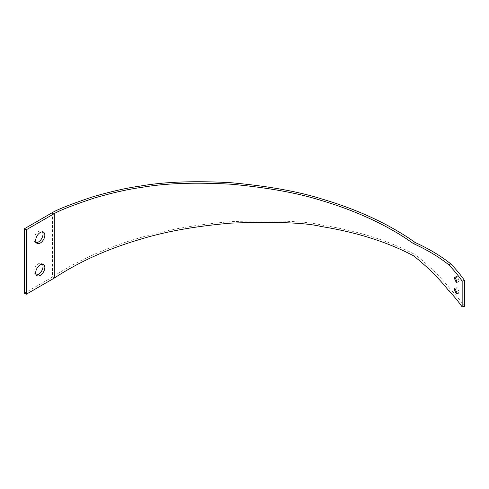 <?xml version="1.0" encoding="UTF-8"?>
<svg xmlns="http://www.w3.org/2000/svg" width="489" height="489" viewBox="0 0 489 489"><rect width="100%" height="100%" fill="white"/><g stroke="black" fill="none" stroke-linecap="round" stroke-linejoin="round"><path stroke-width="0.37" stroke-dasharray="2.44 1.83" d="M459.189 280.655L457.154 276.303L456.653 277.599L458.7 281.945L459.189 280.655M459.189 291.97L457.154 287.618L456.653 288.913L458.7 293.259L459.189 291.97M413.419 255.723L415.308 254.714L408.89 251.444C383.828 239.188 354.837 230.405 321.903 225.087C306.591 221.26 276.395 220.099 231.315 221.615C195.655 224.598 165.099 230.001 139.652 237.831C106.639 247.477 77.568 260.545 52.451 277.031L24.45 293.198M36.259 274.934A6.461 3.729 -60 0 1 35.22 274.635A6.461 3.729 -60 0 1 33.882 271.676A6.461 3.729 -60 0 1 36.699 265.172A6.461 3.729 -60 0 1 41.681 263.443A6.461 3.729 -60 0 1 42.457 264.194M36.259 242.617A6.461 3.729 -60 0 1 35.22 242.324A6.461 3.729 -60 0 1 33.882 239.365A6.461 3.729 -60 0 1 36.699 232.862A6.461 3.729 -60 0 1 41.681 231.126A6.461 3.729 -60 0 1 42.457 231.878M54.273 278.082L52.451 277.031L52.451 212.568M448.602 290.533L450.852 289.812C440.962 277.287 429.116 265.588 415.308 254.714M464.55 306.395A252.043 145.514 0 0 0 450.852 289.812M456.653 277.599L455.913 277.813M456.653 288.913L455.913 289.127M457.154 276.303L454.849 276.951M457.154 287.618L454.849 288.272M35.22 274.635L37.042 275.686M35.22 242.324L37.042 243.369M41.681 231.126L43.503 232.177M41.681 263.443L43.503 264.494M458.7 293.259L456.365 293.895M458.7 281.945L456.365 282.581"/><path stroke-width="0.73" d="M456.854 281.279L454.849 276.951L454.342 278.259L456.365 282.581L456.854 281.279M456.854 292.593L454.849 288.272L454.342 289.574L456.365 293.895L456.854 292.593M26.272 294.25L26.272 229.781L54.273 213.62C59.86 210.276 73.319 205.044 94.64 197.923C112.928 192.66 128.534 189.157 141.468 187.415C165.526 183.204 195.643 182.152 231.804 184.267C268.272 187.648 298.235 193.094 321.695 200.606C352.63 209.695 383.064 223.21 407.068 239.207L413.419 243.583C427.086 249.8 438.816 256.829 448.602 264.671A249.463 144.029 180 0 1 462.16 281.083L462.16 306.945A249.463 144.029 0 0 0 448.602 290.533C438.816 278.119 427.086 266.511 413.419 255.723L407.068 252.495C382.257 240.38 353.559 231.707 320.967 226.474C305.808 222.691 275.918 221.572 231.297 223.106C196.003 226.083 165.765 231.456 140.581 239.219C107.898 248.785 79.132 261.743 54.273 278.082L26.272 294.25L24.45 293.198L24.45 228.73L52.451 212.568C58.069 209.213 71.522 203.956 92.818 196.804C111.284 191.45 127.03 187.88 140.05 186.101C164.157 181.841 194.286 180.698 230.429 182.678C267.734 186.003 298.394 191.492 322.398 199.151C337.306 203.516 354.073 209.567 368.309 216.022C382.973 222.611 396.5 229.989 408.89 238.155L415.308 242.575C429.116 248.877 440.962 255.998 450.852 263.944A252.043 145.514 180 0 1 464.55 280.527L464.55 306.395L462.16 306.945M35.703 272.728A6.461 3.729 120 0 0 37.042 275.686A6.461 3.729 120 0 0 42.017 273.956A6.461 3.729 120 0 0 44.841 267.452A6.461 3.729 120 0 0 43.503 264.494A6.461 3.729 120 0 0 38.521 266.224A6.461 3.729 120 0 0 35.703 272.728M42.457 264.194A6.461 3.729 -60 0 1 43.02 266.401A6.461 3.729 -60 0 1 36.259 274.934M35.703 240.411A6.461 3.729 120 0 0 37.042 243.369A6.461 3.729 120 0 0 42.017 241.639A6.461 3.729 120 0 0 44.841 235.136A6.461 3.729 120 0 0 43.503 232.177A6.461 3.729 120 0 0 38.521 233.913A6.461 3.729 120 0 0 35.703 240.411M42.457 231.878A6.461 3.729 -60 0 1 43.02 234.084A6.461 3.729 -60 0 1 36.259 242.617M26.272 229.781L24.45 228.73M54.273 278.082L54.273 213.62L52.451 212.568M413.419 243.583L415.308 242.575M448.602 264.671L450.852 263.944M462.16 281.083L464.55 280.527M455.913 277.813L454.342 278.259M455.913 289.127L454.342 289.574"/></g></svg>
